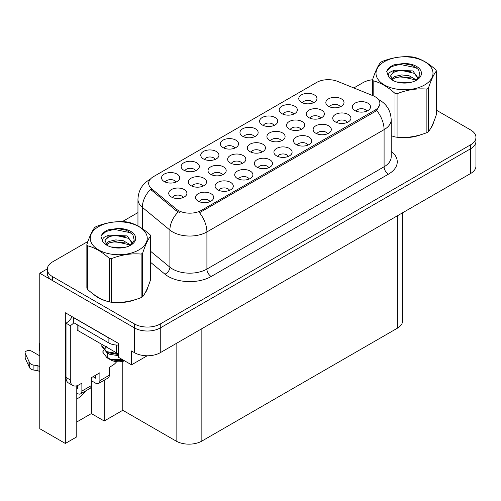 <?xml version="1.0" encoding="UTF-8"?>
<svg xmlns="http://www.w3.org/2000/svg" width="501" height="501" viewBox="0 0 501 501"><rect width="100%" height="100%" fill="white"/><g stroke="black" fill="none" stroke-linecap="round" stroke-linejoin="round"><path stroke-width="0.75" d="M327.548 133.773A5.455 3.15 0 0 0 326.082 132.239A5.455 3.15 0 0 0 320.709 131.437A5.455 3.15 0 0 0 316.901 133.773M328.656 125.801A9.093 5.254 0 0 0 317.001 125.219A9.093 5.254 0 0 0 313.989 131.744A9.093 5.254 0 0 0 315.793 133.228A9.093 5.254 0 0 0 330.46 131.744A9.093 5.254 0 0 0 328.656 125.801M254.383 136.804A5.455 3.15 0 0 0 252.917 135.27A5.455 3.15 0 0 0 247.538 134.468A5.455 3.15 0 0 0 243.73 136.804M255.485 128.832A9.093 5.254 0 0 0 243.83 128.243A9.093 5.254 0 0 0 240.818 134.775A9.093 5.254 0 0 0 242.622 136.259A9.093 5.254 0 0 0 257.295 134.775A9.093 5.254 0 0 0 255.485 128.832M366.757 111.134A5.455 3.15 0 0 0 365.292 109.6A5.455 3.15 0 0 0 359.918 108.805A5.455 3.15 0 0 0 356.111 111.134M367.866 103.162A9.093 5.254 0 0 0 356.211 102.58A9.093 5.254 0 0 0 353.199 109.105A9.093 5.254 0 0 0 355.002 110.589A9.093 5.254 0 0 0 369.669 109.105A9.093 5.254 0 0 0 367.866 103.162M202.78 186.203A5.455 3.15 0 0 0 201.314 184.669A5.455 3.15 0 0 0 195.935 183.867A5.455 3.15 0 0 0 192.133 186.203M203.888 178.231A9.093 5.254 0 0 0 192.234 177.642A9.093 5.254 0 0 0 189.215 184.174A9.093 5.254 0 0 0 191.025 185.658A9.093 5.254 0 0 0 205.692 184.174A9.093 5.254 0 0 0 203.888 178.231M281.337 140.85A5.455 3.15 0 0 0 279.871 139.316A5.455 3.15 0 0 0 274.492 138.514A5.455 3.15 0 0 0 270.684 140.85M282.439 132.878A9.093 5.254 0 0 0 270.784 132.289A9.093 5.254 0 0 0 267.772 138.821A9.093 5.254 0 0 0 269.576 140.305A9.093 5.254 0 0 0 284.249 138.821A9.093 5.254 0 0 0 282.439 132.878M195.565 170.76A5.455 3.15 0 0 0 194.1 169.225A5.455 3.15 0 0 0 188.727 168.424A5.455 3.15 0 0 0 184.919 170.76M196.674 162.787A9.093 5.254 0 0 0 185.019 162.205A9.093 5.254 0 0 0 182.007 168.731A9.093 5.254 0 0 0 183.811 170.215A9.093 5.254 0 0 0 198.477 168.731A9.093 5.254 0 0 0 196.674 162.787M175.964 182.076A5.455 3.15 0 0 0 174.498 180.542A5.455 3.15 0 0 0 169.119 179.746A5.455 3.15 0 0 0 165.311 182.076M177.072 174.104A9.093 5.254 0 0 0 165.411 173.521A9.093 5.254 0 0 0 162.399 180.047A9.093 5.254 0 0 0 164.209 181.531A9.093 5.254 0 0 0 178.876 180.047A9.093 5.254 0 0 0 177.072 174.104M288.338 156.412A5.455 3.15 0 0 0 286.873 154.878A5.455 3.15 0 0 0 281.499 154.076A5.455 3.15 0 0 0 277.692 156.412M289.446 148.44A9.093 5.254 0 0 0 277.792 147.851A9.093 5.254 0 0 0 274.78 154.383A9.093 5.254 0 0 0 276.583 155.867A9.093 5.254 0 0 0 291.25 154.383A9.093 5.254 0 0 0 289.446 148.44M183.141 197.538A5.455 3.15 0 0 0 181.675 196.004A5.455 3.15 0 0 0 176.296 195.208A5.455 3.15 0 0 0 172.494 197.538M184.249 189.566A9.093 5.254 0 0 0 172.595 188.983A9.093 5.254 0 0 0 169.582 195.509A9.093 5.254 0 0 0 171.386 196.993A9.093 5.254 0 0 0 186.053 195.509A9.093 5.254 0 0 0 184.249 189.566M300.969 129.508A5.455 3.15 0 0 0 299.51 127.974A5.455 3.15 0 0 0 294.131 127.179A5.455 3.15 0 0 0 290.323 129.508M302.078 121.536A9.093 5.254 0 0 0 290.423 120.954A9.093 5.254 0 0 0 287.411 127.479A9.093 5.254 0 0 0 289.215 128.964A9.093 5.254 0 0 0 303.888 127.479A9.093 5.254 0 0 0 302.078 121.536M242.058 163.526A5.455 3.15 0 0 0 240.593 161.992A5.455 3.15 0 0 0 235.213 161.19A5.455 3.15 0 0 0 231.406 163.526M243.167 155.554A9.093 5.254 0 0 0 231.506 154.966A9.093 5.254 0 0 0 228.494 161.497A9.093 5.254 0 0 0 230.303 162.982A9.093 5.254 0 0 0 244.97 161.497A9.093 5.254 0 0 0 243.167 155.554M340.248 106.832A5.455 3.15 0 0 0 338.782 105.298A5.455 3.15 0 0 0 333.409 104.502A5.455 3.15 0 0 0 329.602 106.832M341.356 98.86A9.093 5.254 0 0 0 329.702 98.277A9.093 5.254 0 0 0 326.69 104.803A9.093 5.254 0 0 0 328.493 106.287A9.093 5.254 0 0 0 343.16 104.803A9.093 5.254 0 0 0 341.356 98.86M209.925 201.684A5.455 3.15 0 0 0 208.46 200.15A5.455 3.15 0 0 0 203.08 199.348A5.455 3.15 0 0 0 199.273 201.684M211.027 193.712A9.093 5.254 0 0 0 199.373 193.129A9.093 5.254 0 0 0 196.361 199.655A9.093 5.254 0 0 0 198.164 201.139A9.093 5.254 0 0 0 212.837 199.655A9.093 5.254 0 0 0 211.027 193.712M234.775 148.121A5.455 3.15 0 0 0 233.309 146.586A5.455 3.15 0 0 0 227.936 145.791A5.455 3.15 0 0 0 224.129 148.121M235.883 140.148A9.093 5.254 0 0 0 224.229 139.566A9.093 5.254 0 0 0 221.217 146.092A9.093 5.254 0 0 0 223.02 147.576A9.093 5.254 0 0 0 237.687 146.092A9.093 5.254 0 0 0 235.883 140.148M229.527 190.367A5.455 3.15 0 0 0 228.061 188.833A5.455 3.15 0 0 0 222.688 188.032A5.455 3.15 0 0 0 218.881 190.367M230.635 182.395A9.093 5.254 0 0 0 218.981 181.807A9.093 5.254 0 0 0 215.969 188.338A9.093 5.254 0 0 0 217.772 189.823A9.093 5.254 0 0 0 232.439 188.338A9.093 5.254 0 0 0 230.635 182.395M273.984 125.488A5.455 3.15 0 0 0 272.519 123.947A5.455 3.15 0 0 0 267.139 123.152A5.455 3.15 0 0 0 263.338 125.488M275.093 117.516A9.093 5.254 0 0 0 263.438 116.927A9.093 5.254 0 0 0 260.426 123.453A9.093 5.254 0 0 0 262.23 124.943A9.093 5.254 0 0 0 276.896 123.453A9.093 5.254 0 0 0 275.093 117.516M261.697 152.185A5.455 3.15 0 0 0 260.232 150.651A5.455 3.15 0 0 0 254.852 149.855A5.455 3.15 0 0 0 251.045 152.185M262.806 144.213A9.093 5.254 0 0 0 251.145 143.63A9.093 5.254 0 0 0 248.133 150.156A9.093 5.254 0 0 0 249.936 151.64A9.093 5.254 0 0 0 264.609 150.156A9.093 5.254 0 0 0 262.806 144.213M313.194 102.849A5.455 3.15 0 0 0 311.728 101.315A5.455 3.15 0 0 0 306.349 100.513A5.455 3.15 0 0 0 302.548 102.849M314.302 94.877A9.093 5.254 0 0 0 302.648 94.288A9.093 5.254 0 0 0 299.629 100.82A9.093 5.254 0 0 0 301.439 102.304A9.093 5.254 0 0 0 316.106 100.82A9.093 5.254 0 0 0 314.302 94.877M249.129 179.045A5.455 3.15 0 0 0 247.669 177.511A5.455 3.15 0 0 0 242.29 176.715A5.455 3.15 0 0 0 238.482 179.045M250.237 171.079A9.093 5.254 0 0 0 238.582 170.49A9.093 5.254 0 0 0 235.57 177.016A9.093 5.254 0 0 0 237.374 178.5A9.093 5.254 0 0 0 252.047 177.016A9.093 5.254 0 0 0 250.237 171.079M307.946 145.09A5.455 3.15 0 0 0 306.48 143.555A5.455 3.15 0 0 0 301.101 142.76A5.455 3.15 0 0 0 297.3 145.09M309.054 137.117A9.093 5.254 0 0 0 297.394 136.535A9.093 5.254 0 0 0 294.381 143.061A9.093 5.254 0 0 0 296.191 144.545A9.093 5.254 0 0 0 310.858 143.061A9.093 5.254 0 0 0 309.054 137.117M293.586 114.165A5.455 3.15 0 0 0 292.127 112.631A5.455 3.15 0 0 0 286.747 111.836A5.455 3.15 0 0 0 282.94 114.165M294.694 106.193A9.093 5.254 0 0 0 283.04 105.611A9.093 5.254 0 0 0 280.028 112.136A9.093 5.254 0 0 0 281.831 113.621A9.093 5.254 0 0 0 296.504 112.136A9.093 5.254 0 0 0 294.694 106.193M268.736 167.729A5.455 3.15 0 0 0 267.271 166.194A5.455 3.15 0 0 0 261.891 165.393A5.455 3.15 0 0 0 258.09 167.729M269.845 159.756A9.093 5.254 0 0 0 258.19 159.174A9.093 5.254 0 0 0 255.172 165.699A9.093 5.254 0 0 0 256.982 167.184A9.093 5.254 0 0 0 271.648 165.699A9.093 5.254 0 0 0 269.845 159.756M320.609 118.173A5.455 3.15 0 0 0 319.143 116.639A5.455 3.15 0 0 0 313.77 115.837A5.455 3.15 0 0 0 309.962 118.173M321.717 110.201A9.093 5.254 0 0 0 310.063 109.613A9.093 5.254 0 0 0 307.05 116.144A9.093 5.254 0 0 0 308.854 117.629A9.093 5.254 0 0 0 323.527 116.144A9.093 5.254 0 0 0 321.717 110.201M222.419 174.862A5.455 3.15 0 0 0 220.954 173.327A5.455 3.15 0 0 0 215.574 172.532A5.455 3.15 0 0 0 211.773 174.862M223.527 166.889A9.093 5.254 0 0 0 211.867 166.307A9.093 5.254 0 0 0 208.854 172.832A9.093 5.254 0 0 0 210.664 174.317A9.093 5.254 0 0 0 225.331 172.832A9.093 5.254 0 0 0 223.527 166.889M347.155 122.457A5.455 3.15 0 0 0 345.69 120.923A5.455 3.15 0 0 0 340.311 120.121A5.455 3.15 0 0 0 336.503 122.457M348.264 114.485A9.093 5.254 0 0 0 336.603 113.896A9.093 5.254 0 0 0 333.591 120.428A9.093 5.254 0 0 0 335.394 121.912A9.093 5.254 0 0 0 350.067 120.428A9.093 5.254 0 0 0 348.264 114.485M215.173 159.443A5.455 3.15 0 0 0 213.708 157.903A5.455 3.15 0 0 0 208.328 157.107A5.455 3.15 0 0 0 204.521 159.443M216.282 151.471A9.093 5.254 0 0 0 204.621 150.882A9.093 5.254 0 0 0 201.609 157.408A9.093 5.254 0 0 0 203.412 158.898A9.093 5.254 0 0 0 218.085 157.408A9.093 5.254 0 0 0 216.282 151.471M375.086 96.718A16.37 9.45 0 0 0 372.901 95.66L337.593 81.387A16.37 9.45 0 0 0 316.626 82.446L153.463 176.646A16.37 9.45 0 0 0 148.665 183.328A16.37 9.45 0 0 0 151.628 188.752L176.352 209.136A16.37 9.45 0 0 0 201.339 210.401L375.086 110.088A16.37 9.45 0 0 0 379.883 103.4A16.37 9.45 0 0 0 375.086 96.718M47.319 268.874L39.773 273.233L134.531 327.942A18.193 10.502 0 0 0 160.264 327.942L470.621 148.759A18.193 10.502 0 0 0 475.95 141.332A18.193 10.502 0 0 1 470.621 148.759L160.264 327.942A18.193 10.502 0 0 1 134.531 327.942L52.636 280.66A18.193 10.502 0 0 1 47.307 273.233L47.307 269.269A18.193 10.502 0 0 0 52.636 276.696L134.531 323.978A18.193 10.502 0 0 0 160.264 323.978L470.621 144.795A18.193 10.502 0 0 0 475.95 137.368A18.193 10.502 0 0 0 470.621 129.941L436.39 110.182M76.778 385.795L76.778 436.847L65.324 443.454L65.324 312.743L118.411 343.392L118.411 357.251L131.531 364.828L131.531 350.963L134.531 352.698A18.193 10.502 0 0 0 160.264 352.698L470.621 173.515A18.193 10.502 0 0 0 475.95 166.088L475.95 137.368M147.219 355.773L131.531 364.828M65.324 443.454L39.773 428.699L39.773 273.233M402.629 212.768L402.629 320.815A18.193 10.502 180 0 1 397.299 328.243L201.853 441.08A18.193 10.502 180 0 1 176.127 441.08L122.783 410.281L122.783 361.378M122.783 410.281L104.221 421.003L104.221 380.221M76.778 421.992L91.357 413.575L104.221 421.003M76.778 398.99A19.407 11.204 120 0 0 85.608 390.968M91.357 413.575L91.357 380.697M93.85 294.507A29.108 16.802 0 0 0 98.171 297.688A29.108 16.802 0 0 0 105.936 300.894M379.883 103.4L379.883 104.415L376.677 110.414L375.086 111.566L199.498 212.706A21.224 12.256 60 0 1 206.913 231.938A24.255 14.003 180 0 1 172.613 231.938A24.255 14.003 180 0 1 169.895 230.065L142.347 207.351A24.255 14.003 180 0 1 137.957 199.317L137.957 225.982M180.028 212.706L176.352 210.846L150.525 189.34A21.224 14.197 129.5 0 0 142.347 207.351L142.347 228.656M391.193 135.777A29.108 16.802 0 0 0 391.682 135.921M399.529 137.387A29.108 16.802 0 0 0 421.09 134.644M430.916 127.887A29.108 16.802 0 0 0 433.459 122.551M113.777 302.366A29.108 16.802 0 0 0 135.345 299.617M145.171 292.866A29.108 16.802 0 0 0 147.707 287.524M372.612 79.753A18.193 10.502 0 0 0 362.993 82.659L353.831 87.951M137.957 212.581L122.225 221.667M87.925 241.469L52.636 261.841A18.193 10.502 0 0 0 47.307 269.269M432.451 124.855A28.801 16.627 180 0 1 432.144 125.513M418.197 135.464A28.801 16.627 180 0 1 403.518 137.449M384.348 61.667A28.501 16.458 -0 0 0 384.348 84.932A28.501 16.458 -0 0 0 424.654 84.932A28.501 16.458 -0 0 0 424.654 61.667A28.501 16.458 -0 0 0 384.348 61.667M391.193 135.746L394.995 136.923A32.747 18.906 -0 0 0 397.068 137.243C406.969 138.107 416.907 136.573 426.883 132.627A32.747 18.906 -0 0 0 427.654 132.201A32.747 18.906 -0 0 0 428.405 131.757C431.054 128.438 433.716 122.695 436.39 114.541L436.39 71.01A32.747 18.906 -0 0 0 435.839 69.814C428.543 63.201 421.266 58.999 414.008 57.208A32.747 18.906 -0 0 0 411.935 56.889C401.959 56.037 392.014 57.571 382.119 61.504A32.747 18.906 -0 0 0 381.349 61.93A32.747 18.906 -0 0 0 380.603 62.374C377.929 65.744 375.262 71.48 372.612 79.59A32.747 18.906 -0 0 0 373.164 80.786L373.164 95.766M394.995 136.923L394.995 93.393C387.699 86.779 380.422 82.584 373.164 80.786M394.995 93.393A32.747 18.906 -0 0 0 397.068 93.712L397.068 137.243M426.883 132.627L426.883 89.097C416.989 88.232 407.05 89.773 397.068 93.712M426.883 89.097A32.747 18.906 -0 0 0 427.654 88.671A32.747 18.906 -0 0 0 428.405 88.226L428.405 131.757M410.444 82.458L396.779 82.007M406.436 83.016L400.712 82.834M416.563 80.06L409.035 75.72L401.552 74.918L394.7 76.503L391.625 78.782M415.636 80.674L414.302 79.646L400.913 76.528L394.7 78.075L392.308 79.621M418.366 78.381L412.849 70.923L394.694 70.184L390.642 75.814L393.717 80.843M418.229 78.538L414.302 73.359L400.913 70.24L394.7 71.787L391.112 74.849L390.661 76.271M415.786 80.592L419.982 75.35L418.579 69.589L412.179 65.249L403.036 63.552L394.093 64.798C390.091 66.483 387.642 68.725 386.734 71.53L388.482 76.484A16.94 9.782 -0 0 0 392.521 80.216A16.94 9.782 -0 0 0 416.481 80.216A16.94 9.782 -0 0 0 419.857 69.169A16.94 9.782 -0 0 0 403.036 63.552M388.482 76.484C387.655 73.791 389.553 71.793 394.168 70.478M372.612 95.541L372.612 79.59M436.39 71.01C433.741 74.323 431.079 80.066 428.405 88.226M410.876 77.899L399.836 76.954L395.439 77.749M410.876 71.612L399.836 70.666L395.439 71.461M416.92 67.911L399.836 64.379L391.751 66.545L387.085 70.691L386.734 71.53M116.677 361.684A12.13 7.001 -60 0 1 112.324 365.573L109.318 367.308L109.318 375.23L99.887 380.672A6.062 3.501 60 0 1 98.634 383.447A6.062 3.501 60 0 1 95.597 383.152L91.314 380.672M99.887 380.672L99.887 372.75L91.314 377.704L91.314 385.626L81.876 391.074L81.876 383.152L78.876 384.881A12.13 7.001 -60 0 1 72.814 385.482A12.13 7.001 -60 0 1 70.303 379.933L70.303 325.663L66.013 323.189A12.13 7.001 120 0 0 72.144 316.676M93.029 376.714L95.597 378.199L95.597 375.23M110.502 338.82A12.13 7.001 180 0 1 108.892 338.043L73.728 317.74A12.13 7.001 0 0 0 73.866 317.672M73.728 317.74L73.728 322.694L108.892 342.997A12.13 7.001 0 0 0 118.411 345.026M72.814 385.482L68.524 383.008A12.13 7.001 -60 0 1 66.013 377.453L66.013 323.189M73.829 322.75A12.13 7.001 -60 0 1 70.303 325.663M76.778 388.125L77.592 388.594L77.592 385.513M39.773 371.711L37.944 370.659L37.944 365.705L39.773 366.763M81.876 391.074A6.062 3.501 60 0 1 80.623 393.849A6.062 3.501 60 0 1 77.592 393.548L76.778 393.078M39.773 355.867L31.657 351.188A3.87 2.236 180 0 0 27.442 350.7A3.87 2.236 180 0 0 25.05 352.767A3.87 2.236 180 0 0 25.182 353.343L29.778 363.112A6.062 3.501 0 0 0 33.905 365.135L37.944 365.705M37.944 370.659L33.905 370.089L33.905 365.135M29.778 363.112L29.778 368.06L25.182 358.296A3.87 2.236 0 0 1 25.05 357.72L25.05 352.767M29.778 368.06A6.062 3.501 0 0 0 33.905 370.089M80.623 393.849L90.055 388.4A6.062 3.501 -120 0 0 91.314 385.626M28.964 361.497L28.964 366.444M98.634 383.447L108.066 378.005A6.062 3.501 -120 0 0 109.318 375.23M39.773 345.909A3.87 2.236 180 0 1 39.103 344.65A3.87 2.236 180 0 1 39.773 343.398M39.103 344.65L39.103 349.604A3.87 2.236 0 0 0 39.773 350.863M146.705 289.829A28.801 16.627 180 0 1 146.392 290.486M132.452 300.437A28.801 16.627 180 0 1 117.766 302.429M102.354 299.479A28.801 16.627 180 0 1 98.384 297.563A28.801 16.627 180 0 1 95.772 295.834M77.129 324.661L77.129 329.376A3.031 1.753 0 0 0 78.018 330.616L116.608 352.898A3.031 1.753 0 0 0 118.411 353.399M98.603 226.64A28.501 16.458 -0 0 0 98.603 249.911A28.501 16.458 -0 0 0 138.909 249.911A28.501 16.458 -0 0 0 138.909 226.64A28.501 16.458 -0 0 0 98.603 226.64M95.597 226.909A32.747 18.906 -0 0 0 94.852 227.354C92.178 230.717 89.516 236.453 86.861 244.569A32.747 18.906 -0 0 0 87.418 245.766L87.418 289.296C94.676 295.884 101.954 300.08 109.249 301.896A32.747 18.906 -0 0 0 111.322 302.216C121.217 303.086 131.156 301.546 141.138 297.607A32.747 18.906 -0 0 0 141.908 297.174A32.747 18.906 -0 0 0 142.653 296.73C145.309 293.411 147.97 287.674 150.644 279.514L150.644 235.984A32.747 18.906 -0 0 0 150.087 234.787C142.798 228.174 135.52 223.978 128.262 222.181A32.747 18.906 -0 0 0 126.189 221.862C116.207 221.01 106.268 222.55 96.374 226.477A32.747 18.906 -0 0 0 95.597 226.909M109.249 301.896L109.249 258.366C101.954 251.759 94.676 247.557 87.418 245.766M109.249 258.366A32.747 18.906 -0 0 0 111.322 258.685L111.322 302.216M141.138 297.607L141.138 254.076C131.237 253.205 121.298 254.746 111.322 258.685M141.138 254.076A32.747 18.906 -0 0 0 141.908 253.644A32.747 18.906 -0 0 0 142.653 253.199L142.653 296.73M86.861 244.569L86.861 288.1A32.747 18.906 -0 0 0 87.418 289.296M124.693 247.438L111.028 246.98M120.691 247.995L114.961 247.807M130.811 245.033L123.284 240.699L115.8 239.891L108.955 241.476L105.88 243.755M129.884 245.647L128.557 244.62L115.167 241.501L108.955 243.048L106.563 244.601M132.615 243.354L127.104 235.902L108.949 235.163L104.891 240.787L107.972 245.816M132.477 243.517L128.557 238.332L115.167 235.213L108.955 236.76L105.367 239.822L104.916 241.244M122.476 359.599L111.498 359.555A16.94 9.782 -0 0 0 123.396 360.131M118.411 354.551L106.776 352.46L101.809 346.341L101.809 345.552L106.594 351.589L118.411 353.762M107.759 353.08A11.554 6.67 -0 0 0 108.83 358.541M110.583 359.843A11.554 6.67 -0 0 0 124.655 360.858M108.216 358.397L107.245 357.326L108.492 358.522M109.719 359.342L123.772 360.908M123.434 360.15L109.049 358.954L106.951 357.739L111.498 359.555M106.7 346.178L102.661 351.99L106.951 357.739M130.041 245.571L134.23 240.323L132.834 234.562L126.427 230.222L117.29 228.531L108.348 229.771C104.346 231.462 101.891 233.704 100.983 236.503L102.736 241.463A16.94 9.782 -0 0 0 106.776 245.189A16.94 9.782 -0 0 0 130.736 245.189A16.94 9.782 -0 0 0 134.111 234.142A16.94 9.782 -0 0 0 117.29 228.531M102.736 241.463C101.91 238.77 103.807 236.766 108.423 235.451M150.644 235.984C147.995 239.303 145.328 245.039 142.653 253.199M125.125 242.872L114.09 241.927L109.694 242.728M125.125 236.585L114.09 235.639L109.694 236.441M131.168 232.884L114.09 229.352L106.005 231.525L101.34 235.664L100.983 236.503M118.411 355.685L109.719 354.295L107.389 352.754M109.688 358.998L107.245 357.326M470.621 173.515L470.621 144.795M160.264 352.698L160.264 323.978M134.531 352.698L134.531 323.978M201.853 441.08L201.853 328.687M397.299 328.243L397.299 215.843M176.127 441.08L176.127 343.536M151.628 188.752L151.628 190.461M176.352 209.136L176.352 210.846M201.339 210.401L201.339 211.873M375.086 110.088L375.086 111.566M391.193 151.327A30.323 17.504 180 0 1 388.381 174.204L211.203 276.496A6.062 3.501 60 0 1 206.913 269.068L384.092 166.777A24.255 14.003 0 0 0 391.193 156.876L391.193 119.739A24.255 14.003 180 0 1 384.092 129.646A21.224 12.256 -120 0 0 376.677 110.414M211.203 276.496A30.323 17.504 180 0 1 168.323 276.496A30.323 17.504 180 0 1 164.923 274.16L150.644 262.386M178.162 211.967A21.224 14.197 129.5 0 0 169.895 230.065L169.895 267.202A24.255 14.003 0 0 0 172.613 269.068A24.255 14.003 0 0 0 206.913 269.068L206.913 231.938L384.092 129.646L384.092 166.777A6.062 3.501 60 0 0 388.381 174.204M150.206 179.327A21.224 12.256 -120 0 0 149.461 179.702C142.203 184.055 138.37 190.599 137.957 199.317M52.636 276.696L52.636 280.66M150.644 251.333L169.895 267.202A6.062 4.058 -50.5 0 1 164.923 274.16M108.892 338.043L108.892 342.997M70.303 379.933L66.013 377.453M25.182 353.343L25.182 358.296M116.608 352.898L116.608 345.026M78.018 330.616L78.018 325.168M391.193 119.739C390.786 111.022 386.954 104.477 379.695 100.125L378.336 99.398M150.3 179.214L149.461 179.702M433.309 122.908L433.309 123.252M147.557 287.887L147.557 288.225"/></g></svg>
